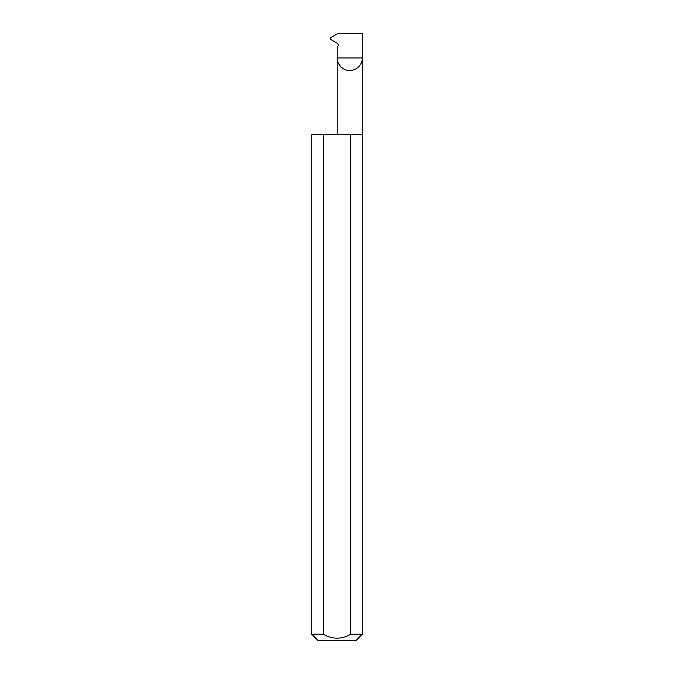<?xml version="1.0" encoding="UTF-8"?>
<svg xmlns="http://www.w3.org/2000/svg" width="674" height="674" viewBox="0 0 674 674"><rect width="100%" height="100%" fill="white"/><g stroke="black" fill="none" stroke-linecap="round" stroke-linejoin="round"><path stroke-width="1.01" d="M337.202 134.8L337.202 57.964L362.275 57.964L362.275 33.7L337.522 33.7L330.319 37.854L330.319 39.252L337.489 43.389L338.508 45.133L337.202 47.846L337.202 57.964C336.697 61.629 340.463 70.332 349.739 70.5C359.015 70.332 362.781 61.629 362.275 57.964L362.275 634.234L356.209 640.3L317.791 640.3L311.725 634.234L323.284 634.234C332.425 639.474 341.566 639.474 350.716 634.234L362.275 634.234M350.716 634.234L350.716 134.8L362.275 134.8M311.725 634.234L311.725 134.8L323.284 134.8L323.284 634.234M350.716 134.8L323.284 134.8"/></g></svg>
